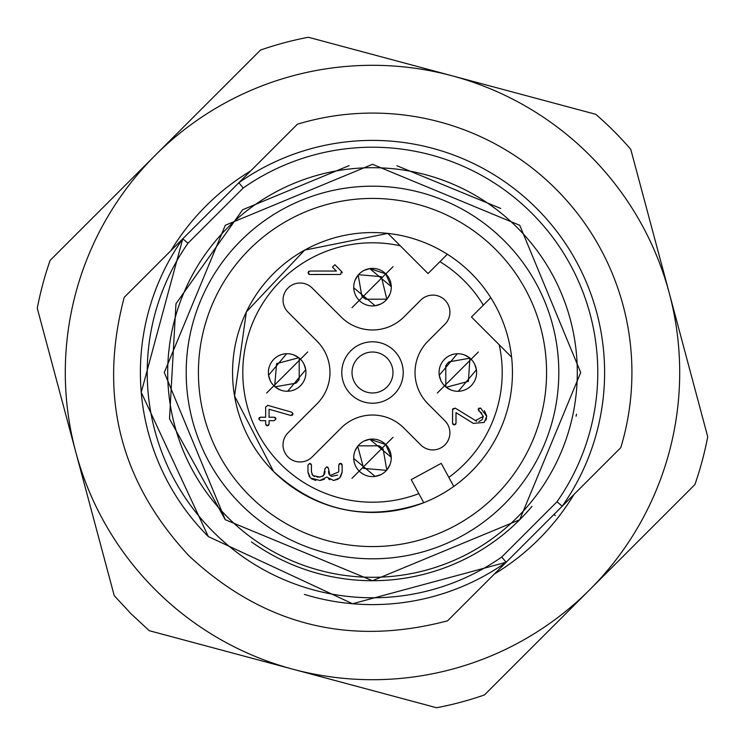 <?xml version="1.0" encoding="UTF-8"?>
<svg xmlns="http://www.w3.org/2000/svg" width="745" height="745" viewBox="0 0 745 745"><rect width="100%" height="100%" fill="white"/><g stroke="black" fill="none" stroke-linecap="round" stroke-linejoin="round"><path stroke-width="1.12" d="M538.467 425.022A174.079 174.079 0 0 0 425.022 206.533A174.079 174.079 0 0 0 206.533 319.978A174.079 174.079 0 0 0 319.978 538.467A174.079 174.079 0 0 0 538.467 425.022M392.131 237.646L387.894 233.399L304.63 250.124L246.353 311.894L234.554 395.995L273.527 471.445C317.407 511.647 367.481 522.077 423.756 502.717L418.839 493.646L423.756 502.717C367.481 522.077 317.407 511.647 273.527 471.445L234.554 395.995L246.353 311.894L304.63 250.124L387.894 233.399L400.288 245.803A129.704 129.704 0 0 0 280.772 464.2A129.704 129.704 0 0 0 418.839 493.646L411.231 479.64L441.236 463.353L453.761 486.438A139.948 139.948 0 0 0 511.601 357.153A139.948 139.948 0 0 1 423.756 502.717A139.948 139.948 0 0 0 453.761 486.438L448.835 477.368A129.704 129.704 0 0 0 499.206 344.749L511.601 357.153A139.948 139.948 0 0 0 490.778 297.693A139.948 139.948 0 0 1 511.601 357.153L471.464 317.007L490.778 297.693A139.948 139.948 0 0 0 387.894 233.399A139.948 139.948 0 0 1 490.778 297.693L483.337 305.133A129.704 129.704 0 0 0 439.904 261.681L447.335 254.25A139.948 139.948 0 0 1 471.473 273.555M149.242 630.689L131.101 613.824L114.246 595.683L37.269 308.244A341.331 341.331 0 0 1 50.092 260.433L260.536 50.055A341.331 341.331 0 0 1 308.346 37.25L595.758 114.311A341.331 341.331 0 0 1 630.754 149.317L707.731 436.756A341.331 341.331 0 0 1 694.908 484.567L484.464 694.945A341.331 341.331 0 0 1 436.654 707.75L149.242 630.689M292.943 669.224A307.201 307.201 0 0 1 155.314 155.239A307.201 307.201 0 0 1 669.243 293.036A307.201 307.201 0 0 1 292.943 669.224M171.005 250.562A235.522 235.522 0 0 1 250.627 170.968M573.995 494.438A235.522 235.522 0 0 1 494.373 574.032M398.51 244.025L428.03 273.555L439.904 261.681M267.511 405.308L291.723 412.181L292.962 413.959M292.943 414.211L292.263 415.328M291.016 415.533L269.075 409.256L269.075 417.247L274.179 417.191M270.891 417.247L273.396 417.247M275.203 417.479L275.855 418.439M275.901 418.96L274.197 420.664M271.143 420.664L269.075 420.664L269.075 422.024M274.188 417.191L275.929 418.96L274.197 420.674L269.075 420.664L269.075 424.073L268.358 425.572M266.384 425.572L265.658 424.082L265.658 420.664L263.59 420.664M265.658 422.024L265.658 420.664L260.536 420.674L258.804 418.951L260.545 417.191L265.658 417.247L265.667 407.012L267.837 405.354M260.545 420.664L258.832 418.951M258.878 418.439L259.521 417.479M261.337 417.247L263.842 417.247M455.996 416.381L455.996 421.577M455.791 424.194L454.292 424.929L452.532 423.216L452.578 409.573L455.269 408.139L476.67 421.279M454.282 424.929L452.783 424.184M452.578 421.055L452.588 414.201M452.653 408.94L455.269 408.139M478.867 421.484L481.875 419.947M482.164 419.621L483.309 416.39L478.188 409.368M481.801 413.13L479.007 411.044L478.188 409.573L480.59 408.018L486.718 416.399L484.222 422.443L473.261 423.374L455.996 412.618L456.042 423.216L454.292 424.929M478.206 409.201L479.016 408.018M484.446 410.821L486.709 415.999M486.56 418.103L485.842 420.227M341.135 316.979L312.174 288.017A17.07 17.07 0 0 0 288.036 288.008A17.07 17.07 0 0 0 288.036 312.146L316.988 341.117A44.374 44.374 0 0 1 316.979 403.865L288.017 432.826A17.07 17.07 0 0 0 288.008 456.964A17.07 17.07 0 0 0 312.146 456.964L341.117 428.012A44.374 44.374 0 0 1 403.865 428.021L420.757 444.914A17.07 17.07 0 0 0 444.895 444.923A17.07 17.07 0 0 0 444.905 420.785L428.012 403.883A44.374 44.374 0 0 1 428.021 341.135L444.914 324.243A17.07 17.07 0 0 0 444.923 300.105A17.07 17.07 0 0 0 420.785 300.095L403.883 316.988A44.374 44.374 0 0 1 341.135 316.979M266.645 392.997L307.685 351.975L266.645 392.997M351.994 307.676L393.034 266.654L351.994 307.676M437.315 393.025L478.355 352.003L437.315 393.025M351.966 478.346L393.006 437.324L351.966 478.346M341.536 271.385L340.502 274.477L309.79 274.514L308.085 272.754L309.79 271.04L336.395 271.05L332.466 267.12L334.868 264.717L341.927 271.841M341.936 271.86L342.206 272.931M329.858 274.458L314.613 274.458M308.849 274.272L308.085 272.8M308.085 272.754L308.691 271.329M311.922 474.23L314.315 476.577M317.081 477.079L319.912 477.042L323.563 475.552L325.062 468.521L326.766 466.817M322.259 476.521L323.563 475.552M324.513 474.258L325.09 471.445M325.053 468.652L326.766 466.78L328.471 468.521L329.961 475.571L338.733 471.93L338.714 468.493M327.753 467.031L328.489 468.652M328.452 471.427L328.983 474.211M331.143 476.465L337.625 475.114M338.714 465.336L339.385 463.651M340.949 463.455L341.629 463.772M342.057 464.489L342.132 467.692M342.123 472.302L340.633 476.781M338.146 479.175L333.592 480.469L326.766 477.061L319.95 480.488L310.46 477.992L307.955 471.939L307.974 465.113L309.706 463.399L311.466 465.103L311.438 471.93L312.891 475.571L319.95 477.042M329.942 479.706L328.62 478.914M324.457 479.221L320.294 480.45M315.843 480.441L311.41 478.793M309.501 476.781L308.011 472.47M307.992 468.102L307.992 465.374M307.992 465.113L309.706 463.399M309.818 463.399L311.224 464.163M311.41 467.078L311.41 471.455M291.723 412.181L292.962 413.838L290.755 415.487M269.075 424.073L267.362 425.814L265.658 424.073M475.357 420.664L483.309 416.39M300.44 359.211A18.774 18.774 0 0 0 273.89 359.211A18.774 18.774 0 0 0 273.89 385.761A18.774 18.774 0 0 0 300.44 385.761A18.774 18.774 0 0 0 300.44 359.211L299.639 358.457L299.127 359.146M391.274 286.546L385.789 273.89A18.774 18.774 0 0 0 359.239 273.89A18.774 18.774 0 0 0 359.239 300.44A18.774 18.774 0 0 0 385.789 300.44A18.774 18.774 0 0 0 385.789 273.89L369.874 268.582L364.016 270.426M471.11 359.239A18.774 18.774 0 0 0 444.56 359.239A18.774 18.774 0 0 0 444.56 385.789A18.774 18.774 0 0 0 471.11 385.789A18.774 18.774 0 0 0 471.11 359.239L470.3 358.485L469.788 359.165M391.246 457.207L385.761 444.56A18.774 18.774 0 0 0 359.211 444.56A18.774 18.774 0 0 0 359.211 471.11A18.774 18.774 0 0 0 385.761 471.11A18.774 18.774 0 0 0 385.761 444.56L369.846 439.243L363.998 441.087M338.733 471.93L338.742 465.113L340.4 463.381L342.104 465.103L342.16 471.939L339.646 478.011L333.592 480.488M394.226 350.783A30.722 30.722 0 0 1 394.217 394.226A30.722 30.722 0 0 1 350.774 394.217A30.722 30.722 0 0 1 350.783 350.774A30.722 30.722 0 0 1 394.226 350.783M294.042 355.02L298.829 357.777M270.193 380.499L268.582 375.126M280.297 389.961L275.51 387.204M304.109 364.407L305.757 369.846M274.7 386.515L273.89 385.761M355.039 280.297L357.796 275.51M389.98 294.042L387.223 298.829M381.002 303.913L375.154 305.757L353.754 287.794M464.703 355.039L469.49 357.796M440.854 380.527L439.243 375.154M444.56 385.789L445.361 386.543M450.958 389.98L446.171 387.223M474.779 364.435L476.418 369.874M355.02 450.958L357.777 446.171M389.961 464.703L387.204 469.49M380.984 474.574L375.126 476.418L353.726 458.454M358.019 386.981A20.478 20.478 0 0 0 386.981 386.981A20.478 20.478 0 0 0 386.981 358.019A20.478 20.478 0 0 0 358.019 358.019A20.478 20.478 0 0 0 358.019 386.981M287.766 391.144L305.646 369.846M275.482 387.251L276.06 386.646L295.933 383.172L297.721 381.347L299.211 379.27L299.183 359.099M298.847 357.721L276.609 363.625L274.644 386.553M268.684 375.135L286.564 353.828M386.599 298.233L381.338 276.656L358.485 274.7M387.279 298.847L386.664 298.27M369.865 268.684L391.172 286.564M357.749 275.482L358.354 276.06L361.828 295.933L363.653 297.721L365.73 299.211L385.901 299.183L386.581 299.686M469.853 359.127L468.391 381.375L446.153 387.279M476.316 369.865L458.436 391.172M457.234 353.856L439.354 375.154M469.518 357.749L468.94 358.354L449.067 361.828L447.279 363.653L445.789 365.73L445.817 385.901L445.314 386.581M386.581 468.903L383.144 449.086L381.31 447.326L379.252 445.817L359.146 445.873L358.457 445.37M391.144 457.234L369.846 439.354M387.251 469.518L386.646 468.94M357.721 446.153L363.625 468.391L386.553 470.356M555.258 515.577L553.982 514.441M189.044 555.9C119.926 481.624 98.321 395.437 124.21 297.339L297.413 124.192A259.409 259.409 0 0 1 620.79 447.661L447.587 620.808C349.479 646.669 263.302 625.036 189.044 555.9M188.01 243.215A225.279 225.279 0 0 0 501.73 557.027L506.134 562.27L352.562 603.748L208.349 536.596A232.105 232.105 0 0 1 182.767 238.8L188.01 243.215L243.27 187.973L238.866 182.73A232.105 232.105 0 0 1 562.233 506.2L556.99 501.785A225.279 225.279 0 0 0 243.27 187.973M208.349 536.596L141.252 392.364L182.767 238.8L141.252 392.364L208.349 536.596L352.562 603.748L506.134 562.27A232.105 232.105 0 0 1 304.388 594.389M519.749 225.297L580.709 372.528L519.712 519.74L372.481 580.709L225.251 519.703L164.291 372.472L225.288 225.26L372.519 164.291L519.749 225.297M238.866 182.73A232.105 232.105 0 0 1 562.233 506.2A232.105 232.105 0 0 0 238.866 182.73M576.509 414.155A208.209 208.209 0 0 1 576.071 416.231A208.209 208.209 0 0 0 576.509 414.155M531.986 506.358A208.209 208.209 0 0 1 251.447 541.904A208.209 208.209 0 0 0 531.986 506.358M225.251 519.703L169.506 418.82L175.969 303.746L242.647 209.736L349.126 165.604L242.647 209.736L175.969 303.746L169.506 418.82L225.251 519.703M396.871 165.716L500.733 208.46L396.871 165.716M240.737 504.225A186.315 186.315 0 0 0 504.225 504.263A186.315 186.315 0 0 0 504.263 240.775A186.315 186.315 0 0 0 240.775 240.737A186.315 186.315 0 0 0 240.737 504.225M423.737 502.726A139.948 139.948 0 0 1 273.545 471.455M273.192 471.101A139.948 139.948 0 0 1 246.148 312.341M246.567 311.457A139.948 139.948 0 0 1 387.391 233.353M501.73 557.027L556.99 501.785M517.337 227.709A204.8 204.8 0 0 1 517.291 517.337A204.8 204.8 0 0 1 227.663 517.291A204.8 204.8 0 0 1 227.709 227.663A204.8 204.8 0 0 1 517.337 227.709"/></g></svg>
